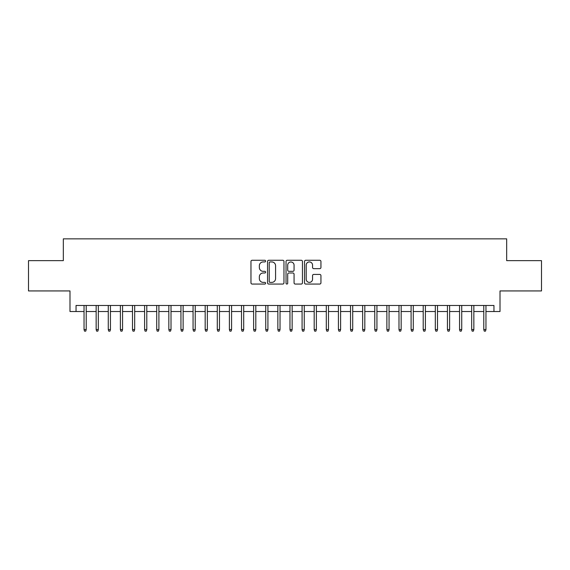 <?xml version="1.0" encoding="UTF-8"?>
<svg xmlns="http://www.w3.org/2000/svg" width="570" height="570" viewBox="0 0 570 570"><rect width="100%" height="100%" fill="white"/><g stroke="black" fill="none" stroke-linecap="round" stroke-linejoin="round"><path stroke-width="0.85" d="M265.62 261.103A0.834 0.834 0 0 0 264.786 260.269L252.154 260.269A1.19 1.19 0 0 0 250.964 261.459L250.964 282.863A1.19 1.19 0 0 0 252.154 284.052L264.786 284.052A0.834 0.834 0 0 0 265.62 283.219A0.834 0.834 0 0 0 264.786 282.385L263.155 282.385A3.805 3.805 0 0 1 259.35 278.58L259.35 276.799A3.805 3.805 0 0 1 263.155 272.994L264.786 272.994A0.834 0.834 0 0 0 265.62 272.161A0.834 0.834 0 0 0 264.786 271.327L263.155 271.327A3.805 3.805 0 0 1 259.35 267.522L259.35 265.741A3.805 3.805 0 0 1 263.155 261.936L264.786 261.936A0.834 0.834 0 0 0 265.62 261.103M319.749 268.655A1.19 1.19 0 0 0 320.939 267.465L320.939 261.459A1.19 1.19 0 0 0 319.749 260.269L305.719 260.269A1.19 1.19 0 0 0 304.53 261.459L304.53 282.863A1.19 1.19 0 0 0 305.719 284.052L319.749 284.052A1.19 1.19 0 0 0 320.939 282.863L320.939 275.609A1.19 1.19 0 0 0 319.749 274.419L313.742 274.419A1.19 1.19 0 0 0 312.552 275.609L312.552 279.207A3.178 3.178 0 0 1 309.375 282.385A3.178 3.178 0 0 1 306.197 279.207L306.197 265.114A3.178 3.178 0 0 1 309.375 261.936A3.178 3.178 0 0 1 312.552 265.114L312.552 267.465A1.19 1.19 0 0 0 313.742 268.655L319.749 268.655M76.045 311.526L76.045 305.47L493.955 305.47L493.955 311.526L500.011 311.526L500.011 290.935L541.5 290.935L541.5 260.654L506.673 260.654L506.673 238.851L63.327 238.851L63.327 260.654L28.5 260.654L28.5 290.935L69.989 290.935L69.989 311.526L84.039 311.526M283.96 261.459A1.19 1.19 0 0 0 282.77 260.269L268.741 260.269A1.19 1.19 0 0 0 267.551 261.459L267.551 282.863A1.19 1.19 0 0 0 268.741 284.052L282.77 284.052A1.19 1.19 0 0 0 283.96 282.863L283.96 261.459M287.23 260.269L301.259 260.269A1.19 1.19 0 0 1 302.449 261.459L302.449 282.863A1.19 1.19 0 0 1 301.259 284.052L295.253 284.052A1.19 1.19 0 0 1 294.063 282.863L294.063 274.184A1.19 1.19 0 0 0 292.88 272.994L288.897 272.994A1.19 1.19 0 0 0 287.708 274.184L287.708 283.219A0.834 0.834 0 0 1 286.874 284.052A0.834 0.834 0 0 1 286.04 283.219L286.04 261.459A1.19 1.19 0 0 1 287.23 260.269M86.22 311.526L96.152 311.526M98.332 311.526L108.264 311.526M110.445 311.526L120.377 311.526M122.557 311.526L132.496 311.526M134.677 311.526L144.609 311.526M146.789 311.526L156.722 311.526M158.902 311.526L168.834 311.526M171.014 311.526L180.947 311.526M183.127 311.526L193.059 311.526M195.239 311.526L205.171 311.526M207.352 311.526L217.284 311.526M219.464 311.526L229.397 311.526M231.577 311.526L241.516 311.526M243.696 311.526L253.629 311.526M255.809 311.526L265.741 311.526M267.921 311.526L277.854 311.526M280.034 311.526L289.966 311.526M292.146 311.526L302.079 311.526M304.259 311.526L314.191 311.526M316.371 311.526L326.304 311.526M328.484 311.526L338.423 311.526M340.603 311.526L350.536 311.526M352.716 311.526L362.648 311.526M364.828 311.526L374.761 311.526M376.941 311.526L386.873 311.526M389.053 311.526L398.986 311.526M401.166 311.526L411.098 311.526M413.279 311.526L423.211 311.526M425.391 311.526L435.323 311.526M437.503 311.526L447.443 311.526M449.623 311.526L459.555 311.526M461.736 311.526L471.668 311.526M473.848 311.526L483.78 311.526M485.961 311.526L493.955 311.526M270.052 261.936A0.834 0.834 0 0 0 269.218 262.77L269.218 281.552A0.834 0.834 0 0 0 270.052 282.385L271.769 282.385A3.805 3.805 0 0 0 275.574 278.58L275.574 265.741A3.805 3.805 0 0 0 271.769 261.936L270.052 261.936M294.063 265.171A3.178 3.178 0 0 0 290.885 261.993A3.178 3.178 0 0 0 287.708 265.171L287.708 270.137A1.19 1.19 0 0 0 288.897 271.327L292.88 271.327A1.19 1.19 0 0 0 294.063 270.137L294.063 265.171M84.039 329.574L84.524 331.149L85.735 331.149L86.22 329.574L84.039 329.574L84.039 305.47M86.22 329.574L86.22 305.47M96.152 329.574L96.636 331.149L97.848 331.149L98.332 329.574L96.152 329.574L96.152 305.47M98.332 329.574L98.332 305.47M108.264 329.574L108.749 331.149L109.96 331.149L110.445 329.574L108.264 329.574L108.264 305.47M110.445 329.574L110.445 305.47M120.377 329.574L120.861 331.149L122.073 331.149L122.557 329.574L120.377 329.574L120.377 305.47M122.557 329.574L122.557 305.47M132.496 329.574L132.981 331.149L134.192 331.149L134.677 329.574L132.496 329.574L132.496 305.47M134.677 329.574L134.677 305.47M144.609 329.574L145.094 331.149L146.305 331.149L146.789 329.574L144.609 329.574L144.609 305.47M146.789 329.574L146.789 305.47M156.722 329.574L157.206 331.149L158.417 331.149L158.902 329.574L156.722 329.574L156.722 305.47M158.902 329.574L158.902 305.47M168.834 329.574L169.319 331.149L170.53 331.149L171.014 329.574L168.834 329.574L168.834 305.47M171.014 329.574L171.014 305.47M180.947 329.574L181.431 331.149L182.642 331.149L183.127 329.574L180.947 329.574L180.947 305.47M183.127 329.574L183.127 305.47M193.059 329.574L193.543 331.149L194.755 331.149L195.239 329.574L193.059 329.574L193.059 305.47M195.239 329.574L195.239 305.47M205.171 329.574L205.656 331.149L206.867 331.149L207.352 329.574L205.171 329.574L205.171 305.47M207.352 329.574L207.352 305.47M217.284 329.574L217.768 331.149L218.98 331.149L219.464 329.574L217.284 329.574L217.284 305.47M219.464 329.574L219.464 305.47M229.397 329.574L229.881 331.149L231.092 331.149L231.577 329.574L229.397 329.574L229.397 305.47M231.577 329.574L231.577 305.47M241.516 329.574L242.001 331.149L243.212 331.149L243.696 329.574L241.516 329.574L241.516 305.47M243.696 329.574L243.696 305.47M253.629 329.574L254.113 331.149L255.324 331.149L255.809 329.574L253.629 329.574L253.629 305.47M255.809 329.574L255.809 305.47M265.741 329.574L266.226 331.149L267.437 331.149L267.921 329.574L265.741 329.574L265.741 305.47M267.921 329.574L267.921 305.47M277.854 329.574L278.338 331.149L279.549 331.149L280.034 329.574L277.854 329.574L277.854 305.47M280.034 329.574L280.034 305.47M289.966 329.574L290.451 331.149L291.662 331.149L292.146 329.574L289.966 329.574L289.966 305.47M292.146 329.574L292.146 305.47M302.079 329.574L302.563 331.149L303.774 331.149L304.259 329.574L302.079 329.574L302.079 305.47M304.259 329.574L304.259 305.47M314.191 329.574L314.676 331.149L315.887 331.149L316.371 329.574L314.191 329.574L314.191 305.47M316.371 329.574L316.371 305.47M326.304 329.574L326.788 331.149L327.999 331.149L328.484 329.574L326.304 329.574L326.304 305.47M328.484 329.574L328.484 305.47M338.423 329.574L338.908 331.149L340.119 331.149L340.603 329.574L338.423 329.574L338.423 305.47M340.603 329.574L340.603 305.47M350.536 329.574L351.02 331.149L352.232 331.149L352.716 329.574L350.536 329.574L350.536 305.47M352.716 329.574L352.716 305.47M362.648 329.574L363.133 331.149L364.344 331.149L364.828 329.574L362.648 329.574L362.648 305.47M364.828 329.574L364.828 305.47M374.761 329.574L375.245 331.149L376.457 331.149L376.941 329.574L374.761 329.574L374.761 305.47M376.941 329.574L376.941 305.47M386.873 329.574L387.358 331.149L388.569 331.149L389.053 329.574L386.873 329.574L386.873 305.47M389.053 329.574L389.053 305.47M398.986 329.574L399.47 331.149L400.682 331.149L401.166 329.574L398.986 329.574L398.986 305.47M401.166 329.574L401.166 305.47M411.098 329.574L411.583 331.149L412.794 331.149L413.279 329.574L411.098 329.574L411.098 305.47M413.279 329.574L413.279 305.47M423.211 329.574L423.695 331.149L424.907 331.149L425.391 329.574L423.211 329.574L423.211 305.47M425.391 329.574L425.391 305.47M435.323 329.574L435.808 331.149L437.019 331.149L437.503 329.574L435.323 329.574L435.323 305.47M437.503 329.574L437.503 305.47M447.443 329.574L447.927 331.149L449.139 331.149L449.623 329.574L447.443 329.574L447.443 305.47M449.623 329.574L449.623 305.47M459.555 329.574L460.04 331.149L461.251 331.149L461.736 329.574L459.555 329.574L459.555 305.47M461.736 329.574L461.736 305.47M471.668 329.574L472.152 331.149L473.364 331.149L473.848 329.574L471.668 329.574L471.668 305.47M473.848 329.574L473.848 305.47M483.78 329.574L484.265 331.149L485.476 331.149L485.961 329.574L483.78 329.574L483.78 305.47M485.961 329.574L485.961 305.47"/></g></svg>
